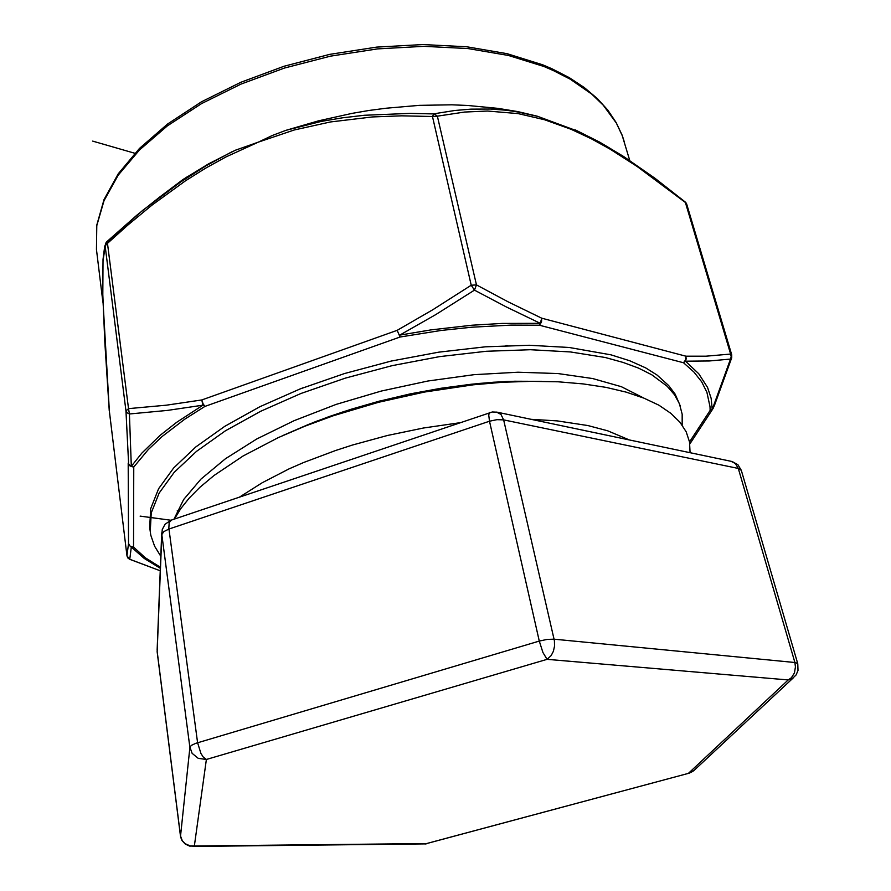 <?xml version="1.0" encoding="UTF-8"?>
<svg xmlns="http://www.w3.org/2000/svg" width="891" height="891" viewBox="0 0 891 891"><rect width="100%" height="100%" fill="white"/><g stroke="black" fill="none" stroke-linecap="round" stroke-linejoin="round"><path stroke-width="1.34" d="M629.046 439.864L607.695 430.832L587.982 425.586L557.22 420.931L531.225 419.338M459.5 422.746L423.47 428.025L387.462 435.521L352.446 445.032L335.606 450.467L303.82 462.462L289.063 468.944L262.266 482.655L239.534 497.033M174.402 519.03L180.762 508.661L189.237 498.091L199.829 487.399L214.085 475.46L243.12 456.025L278.36 437.592L304.811 426.199L333.212 415.752L378.519 402.253L424.573 392.018L473.344 384.789L502.892 382.272L531.314 381.292L558.189 381.838L583.171 383.876L605.958 387.34L626.284 392.118L643.959 398.121L658.85 405.227L670.856 413.29L679.956 422.189L686.148 431.779L689.5 441.903L690.046 452.673M507.425 345.585L506.021 345.608M303.486 387.596L300.568 388.788M541.193 381.315L507.302 381.504L478.534 383.475L441.09 388.231L410.473 393.867L379.911 401.039L343.681 411.664L316.015 421.465L283.772 435.12M682.172 425.085L682.194 414.17L679.388 403.612L674.454 394.668L667.17 386.237L651.778 374.799L638.557 368.139L623.043 362.359L605.312 357.569L570.407 351.934L530.323 349.773L486.263 351.321L439.642 356.656L392.107 365.678L345.329 378.107L300.991 393.51L260.595 411.308L225.412 430.843L196.41 451.425L174.224 472.375L159.166 493.057L151.236 512.915L150.2 531.481L150.857 535.279L154.566 546.194L160.803 556.307M680.412 406.196L675.122 394.156L668.729 385.614L656.968 375.044L645.674 367.838L629.748 360.777L611.014 354.896L569.282 347.523L529.243 345.307L485.227 346.811L438.662 352.112L391.182 361.111L344.461 373.541L300.189 388.944L259.849 406.764L224.721 426.332L195.764 446.959L173.622 467.975L158.587 488.725L150.679 508.65L149.666 527.283L150.2 531.481M177.209 510.866L178.378 512.202M730.865 461.237L735.454 463.487L738.316 468.388L794.839 662.47L795.485 666.958L794.416 672.905L791.386 677.717L788.167 679.989L792.433 678.508L796.131 674.877L798.013 670.477L797.801 663.784L795.529 662.559L554.124 639.226L547.163 639.437L539.255 641.108L195.742 743.306L191.498 745.344L189.928 747.07L192.111 753.296L198.281 758.386L206.367 759.488L203.204 756.96L200.965 753.496L197.602 742.704L168.889 528.096L169.223 522.616L171.54 519.999M489.638 412.566L488.658 414.838L489.493 421.254L496.933 419.65L503.604 419.884L500.942 414.426L496.476 412.043M539.255 641.108L542.92 652.513L547.052 659.34L551.239 655.509L553.434 651.165L554.547 646.098L554.436 640.885L503.604 419.884L738.316 468.388L741.334 470.359L737.926 464.746L732.157 461.516L497.167 412.165L492.289 411.976L170.938 520.199L165.08 524.231L162.262 529.421L161.817 534.633L163.799 531.637L169 529.031L489.493 421.254L539.255 641.108M157.25 652.134L180.695 837.083L182.042 840.503L185.283 844.122L189.694 846.138L194.305 845.971L190.162 845.893L185.161 843.71L182.354 840.759L180.472 835.702L157.195 651.711L161.817 534.633L189.85 747.393L180.528 836.036M161.728 532.929L157.128 649.784M689.144 773.188L425.441 843.911L192.901 846.428M793.268 677.951L694.011 770.526L688.776 773.02L788.167 679.989L547.052 659.34L206.367 759.488L194.305 845.971L426.589 843.554L689.222 773.188L693.109 771.272M689.511 441.958L710.149 410.417L710.027 406.708L706.875 392.24L701.64 381.849L693.866 371.981L683.508 362.737L539.389 325.26L541.539 322.141L541.773 318.198L540.314 323.299L502.067 323.444L472.041 325.26L430.921 329.948L399.736 335.127L435.643 314.59L474.413 290.087L506.277 306.994L540.314 323.299L539.389 325.26L511.156 325.148L471.707 327.242L441.201 330.494L400.026 337.032L397.13 330.283L432.759 309.756L471.25 285.265L474.413 290.087L476.451 284.853L508.048 301.837L541.773 318.198L685.814 356.233L685.636 359.886L683.508 362.737L685.513 361.223L709.347 360.966L730.497 359.051L712.221 409.359L711.096 398.266L707.521 387.485L698.811 373.819L685.513 361.211L686.226 358.761L685.814 356.233L706.173 356.144L730.665 354.05L731.199 356.6L730.497 359.051L731.756 357.558M686.761 204.217L731.767 354.896L730.665 354.05L685.647 203.215L686.761 204.217L686.315 203.204L637.165 166.461L609.912 149.031L591.702 138.963L571.086 129.273L544.546 119.717L518.061 113.658L487.6 111.041L464.701 112.01L437.403 116.164L434.385 113.914L410.083 113.335L364.285 115.251L342.322 117.812L321.295 121.41L285.978 130.309L318.544 120.808L352.012 113.402L368.885 110.54L385.77 108.234L419.249 105.361L451.86 104.837L467.664 105.439L497.958 108.334L517.827 111.653L537.184 116.153L521.291 112.511L506.522 110.239L490.629 108.992L470.804 109.125L454.822 110.506L437.893 113.146L433.828 114.015L432.425 116.443L401.73 115.875L372.382 116.977L330.461 121.911L294.23 130.008L258.446 142.059L272.457 135.421L285.978 130.309M578.727 131.489L537.184 116.153M432.425 116.443L437.403 116.164L476.451 284.853L471.25 285.265L432.425 116.443M102.911 301.069L102.743 295.11M160.625 196.31L183.156 179.47L208.572 163.855L235.302 150.278L258.446 142.059L225.935 156.894L205.565 168.176L185.506 180.773L151.782 205.286L127.925 225.022L107.51 243.354L106.608 241.906L136.902 215.154L159.801 196.933L180.962 181.719L142.683 210.387L105.661 243.132L103.011 260.874L102.665 291.702L104.793 342.021L109.303 410.896M231.86 151.849L206.155 165.748L180.962 181.719M128.527 408.635L166.417 405.149L201.823 399.981L202.803 404.848L204.908 406.407L203.003 403.757L201.823 399.981L397.13 330.283L400.026 337.032L204.908 406.407L184.938 419.126L162.207 436.479L148.207 449.61L133.717 466.984L132.314 466.728L131.3 466.294L129.362 413.947L167.385 410.395L202.959 405.16L176.685 422.345L159.957 435.521L141.769 453.163L131.3 466.294L128.627 464.256L125.976 410.929L127.045 412.8L129.362 413.947L128.527 408.635L125.976 410.929L105.116 245.871L107.51 243.354L128.527 408.635M160.235 570.763L129.763 559.27L131.345 547.063L144.208 558.457L160.335 568.358M731.7 357.77L714.66 404.714L712.967 408.646L710.149 410.417L713.09 408.457M109.337 411.297L126.945 555.906M129.373 559.114L126.923 555.75L128.582 543.555L130.442 546.584L133.539 547.096L130.231 546.261L128.582 543.543L128.237 463.097L130.064 466.038L133.717 466.984L133.539 547.096L145.489 557.844L160.38 567.266M134.786 153.308L92.664 141.134M140.132 516.156L170.872 520.221M643.035 397.754L621.339 386.75L592.771 378.519L557.989 373.541L517.983 372.171L474.101 374.654L427.958 381.003L381.37 391.049L336.174 404.436L294.141 420.63L256.808 438.973L225.434 458.72L200.887 479.135L183.68 499.506L173.945 519.186M102.933 302.272L96.406 249.513L96.807 225.668L103.98 200.687L118.191 175.215L139.43 149.989L167.441 125.831L201.611 103.59L241.027 84.077L284.496 68.072L330.55 56.178L377.584 48.849L423.938 46.332L468.031 48.604L508.438 55.476L543.978 66.535L553.233 70.456L570.229 79.154L591.702 94.112L603.263 105.171L616.36 123.058L622.286 135.644L629.659 160.413M106.586 241.94L104.704 246.417L103.044 259.437L102.777 297.115M541.728 381.326L514.708 381.248L493.336 382.261L471.25 384.21L441.034 388.242M283.026 435.454L308.765 424.305L329.28 416.565L350.631 409.437L380.045 401.006M443.105 388.844L441.212 388.22M378.519 402.253L379.889 401.05M797.801 663.784L741.334 470.359M425.118 843.955L427.212 843.643M512.325 110.618L515.51 111.486M538.699 116.576L515.466 111.486M731.767 357.558L731.767 354.896M689.823 443.952L712.722 409.058M102.855 299.822L109.315 411.174L126.923 555.828L127.758 557.855L129.496 559.192M187.233 176.752L180.951 181.742M129.618 559.247L160.235 570.775M96.406 249.513L96.785 225.078L104.013 199.606L118.269 173.79L139.519 148.363L167.452 124.094L201.489 101.797L240.737 82.284L283.984 66.268L329.804 54.396L376.615 47.078L422.791 44.55L466.773 46.833L507.135 53.727L542.742 64.843L552.075 68.807L569.226 77.628L584.284 87.53L597.148 98.4L607.785 110.094L616.149 122.501L622.23 135.454L624.424 142.092M685.368 202.101L654.885 178.2L623.589 156.448L599.665 142.114L575.508 129.986"/></g></svg>
